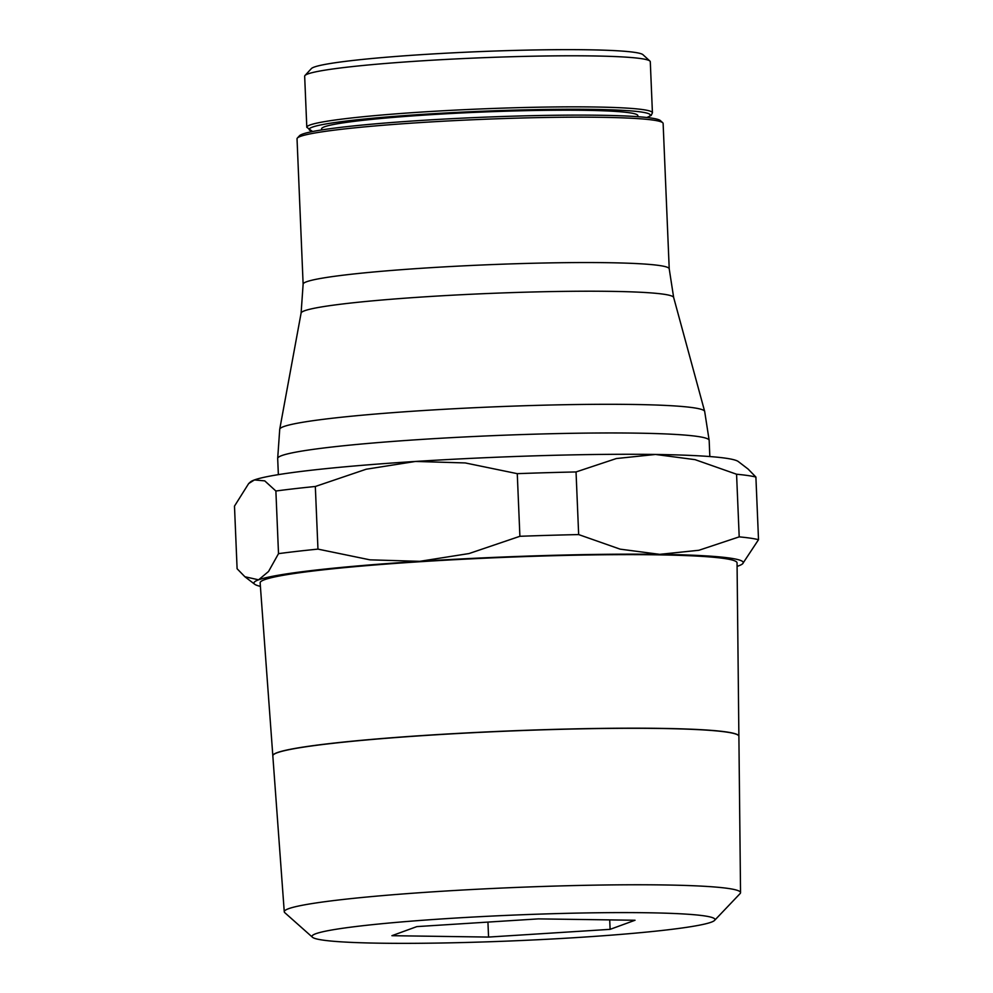 <?xml version="1.0" encoding="UTF-8"?>
<svg xmlns="http://www.w3.org/2000/svg" width="993" height="993" viewBox="0 0 993 993"><rect width="100%" height="100%" fill="white"/><g stroke="black" fill="none" stroke-linecap="round" stroke-linejoin="round"><path stroke-width="1.49" d="M306.8 127.278L304.665 76.225A172.968 11.035 -2.4 0 1 304.988 75.505A172.968 11.035 -2.4 0 1 454.471 58.997A172.968 11.035 -2.4 0 1 641.056 58.599A172.968 11.035 -2.4 0 1 649.906 61.057A172.968 11.035 -2.4 0 1 650.291 61.74L652.426 112.792A172.968 11.035 -2.4 0 0 643.203 109.652A172.968 11.035 -2.4 0 0 423.887 111.911A172.968 11.035 -2.4 0 0 306.8 127.278L312.609 131.535M304.988 75.505L311.368 68.604A166.29 10.613 -2.4 0 1 455.079 52.728A166.29 10.613 -2.4 0 1 634.465 52.344A166.29 10.613 -2.4 0 1 642.967 54.702L649.906 61.057M321.62 129.946L321.571 128.891A158.272 10.091 -2.4 0 1 453.652 113.376A158.272 10.091 -2.4 0 1 629.401 112.755A158.272 10.091 -2.4 0 1 637.841 115.635L637.891 116.69M303.126 284.197L297.031 138.809A183.208 11.693 -2.4 0 1 297.379 138.039A183.208 11.693 -2.4 0 1 455.713 120.563A183.208 11.693 -2.4 0 1 653.357 120.128A183.208 11.693 -2.4 0 1 662.716 122.735A183.208 11.693 -2.4 0 1 663.125 123.467L669.22 268.842A183.208 11.693 -2.4 0 0 659.439 265.516A183.208 11.693 -2.4 0 0 427.151 267.911A183.208 11.693 -2.4 0 0 303.126 284.197L301.102 313.068A186.461 11.891 -2.4 0 1 427.313 296.671A186.461 11.891 -2.4 0 1 663.734 294.226A186.461 11.891 -2.4 0 1 673.651 297.453L704.67 411.412A212.676 13.567 -2.4 0 0 693.35 407.738A212.676 13.567 -2.4 0 0 423.688 410.519A212.676 13.567 -2.4 0 0 279.728 429.224L277.68 458.468A215.928 13.778 -2.4 0 1 423.862 439.278A215.928 13.778 -2.4 0 1 697.645 436.461A215.928 13.778 -2.4 0 1 709.163 440.383L704.67 411.412M297.379 138.039L299.501 135.743A180.987 11.544 -2.4 0 1 455.924 118.465A180.987 11.544 -2.4 0 1 651.147 118.043A180.987 11.544 -2.4 0 1 660.407 120.612L662.716 122.735M260.389 586.354A244.874 15.627 -2.4 0 1 254.704 584.256A244.874 15.627 -2.4 0 1 258.59 579.825L244.899 576.747L237.104 568.753L234.485 506.12L248.66 483.579L254.407 479.942A244.874 15.627 177.6 0 0 250.41 481.99L248.66 483.579M755.896 477.05L748.101 469.056L738.295 461.546A244.874 15.627 177.6 0 0 725.995 458.245A244.874 15.627 177.6 0 0 655.529 454.459L695.1 459.66L736.57 474.232A267.129 17.042 -2.4 0 1 747.828 475.535A267.129 17.042 -2.4 0 1 755.896 477.05L758.515 539.683A267.129 17.042 177.6 0 0 750.46 538.169A267.129 17.042 177.6 0 0 739.202 536.865L698.898 550.271L659.712 554.342A244.874 15.627 -2.4 0 1 730.178 558.128A244.874 15.627 -2.4 0 1 742.59 563.801A244.874 15.627 -2.4 0 1 738.593 565.849A244.874 15.627 -2.4 0 1 737.091 566.37M739.202 536.865L736.57 474.232M272.827 755.822A233.243 14.883 -2.4 0 1 272.814 755.76A233.243 14.883 -2.4 0 1 272.814 755.735A233.243 14.883 -2.4 0 1 467.455 732.884A233.243 14.883 -2.4 0 1 726.442 731.953A233.243 14.883 -2.4 0 1 738.879 736.198A233.243 14.883 -2.4 0 1 738.879 736.235A233.243 14.883 -2.4 0 1 738.879 736.285M272.814 755.673A233.243 14.883 -2.4 0 0 272.827 755.747L260.141 582.866A238.668 15.23 -2.4 0 1 459.076 559.456A238.668 15.23 -2.4 0 1 724.319 558.5A238.668 15.23 -2.4 0 1 737.054 562.87L738.879 736.235M322.75 940.086A201.666 12.859 -2.4 0 1 312.46 937.243A201.666 12.859 -2.4 0 1 473.748 917.011A201.666 12.859 -2.4 0 1 704.211 915.856A201.666 12.859 -2.4 0 1 714.563 920.399A201.666 12.859 -2.4 0 1 540.093 939.626A201.666 12.859 -2.4 0 1 322.75 940.086M312.46 937.243L284.792 912.679A228.34 14.572 -2.4 0 1 284.259 911.773A228.34 14.572 -2.4 0 1 474.592 889.38A228.34 14.572 -2.4 0 1 728.353 888.462A228.34 14.572 -2.4 0 1 740.542 892.645A228.34 14.572 -2.4 0 1 740.083 893.601L714.563 920.399M740.542 892.645L738.891 736.347A233.231 14.883 177.6 0 0 726.442 732.064A233.231 14.883 177.6 0 0 467.231 733.008A233.231 14.883 177.6 0 0 272.827 755.872L284.259 911.773M610.112 929.349L488.556 937.069L391.925 935.691L416.849 926.606L538.392 918.885L635.036 920.25L610.112 929.349L609.714 919.89M488.556 937.069L487.935 922.087M576.039 471.948L578.658 534.582A267.129 17.042 177.6 0 0 519.898 536.294L517.266 473.661A267.129 17.042 -2.4 0 1 576.039 471.948L616.33 458.543L655.529 454.459A244.874 15.627 177.6 0 0 415.521 461.447A244.874 15.627 177.6 0 0 254.407 479.942L264.746 480.873L275.88 491.014A267.129 17.042 -2.4 0 1 315.327 486.483L317.959 549.117A267.129 17.042 177.6 0 0 278.512 553.647L275.88 491.014M519.898 536.294L469.056 553.548L419.704 561.33A244.874 15.627 -2.4 0 1 659.712 554.342L620.129 549.154L578.658 534.582M742.59 563.801L758.515 539.683M315.327 486.483L366.169 469.23L415.521 461.447L465.258 462.937L517.266 473.661M278.512 553.647L268.544 571.484L258.59 579.825A244.874 15.627 -2.4 0 1 419.704 561.33L369.967 559.841L317.959 549.117M312.832 131.486A170.746 10.898 -2.4 0 1 424.706 114.232A170.746 10.898 -2.4 0 1 641.193 111.998A170.746 10.898 -2.4 0 1 646.766 117.484M646.989 117.509L651.185 115.436L652.426 112.792M709.834 456.557L709.163 440.383M254.704 584.256L244.899 576.747M278.363 474.642L277.68 458.468M301.102 313.068L279.728 429.224M673.651 297.453L669.22 268.842"/></g></svg>
